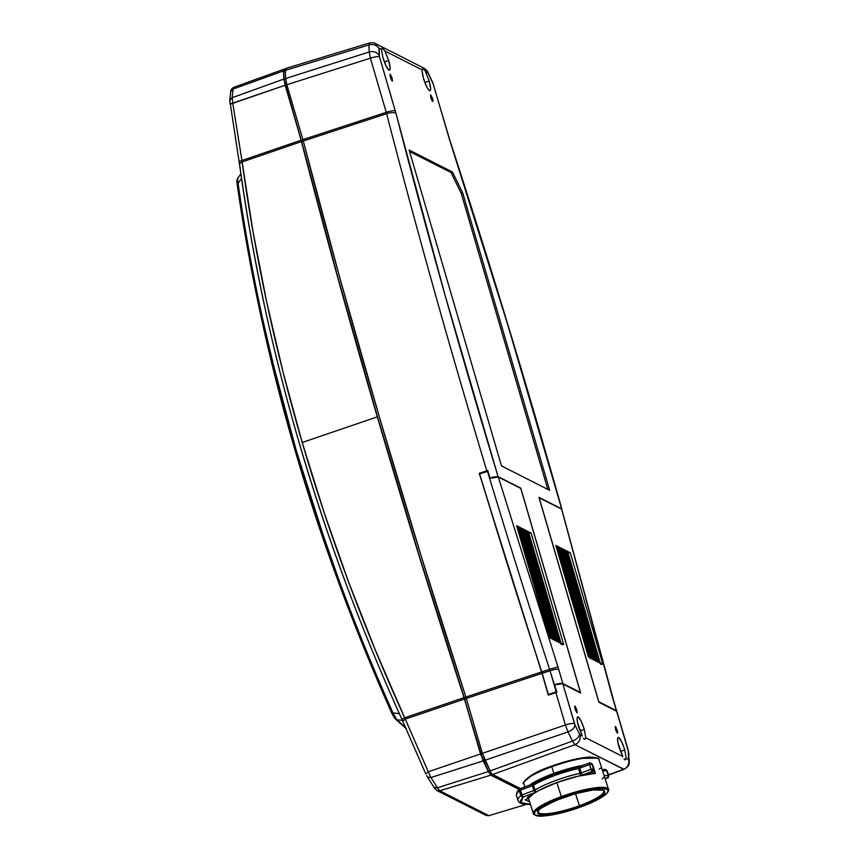 <?xml version="1.0" encoding="UTF-8"?>
<svg xmlns="http://www.w3.org/2000/svg" width="859" height="859" viewBox="0 0 859 859"><rect width="100%" height="100%" fill="white"/><g stroke="black" fill="none" stroke-linecap="round" stroke-linejoin="round"><path stroke-width="1.29" d="M523.807 783.591A39.45 7.752 -17.8 0 1 549.985 767.398L549.943 766.743L532.805 774.517L524.419 781.486M608.559 789.518A39.45 7.752 162.2 0 0 562.591 796.121L562.989 796.969C580.416 790.387 604.704 786.21 607.163 789.378C612.607 791.354 598.455 800.835 580.652 806.988L579.471 807.417M603.856 790.999A34.521 6.775 -17.8 0 1 581.167 805.087A34.521 6.775 -17.8 0 1 579.406 805.742A34.521 6.775 -17.8 0 1 538.11 812.013C536.327 810.434 543.897 805.935 560.82 798.494C575.38 793.179 587.577 790.216 597.424 789.625C602.793 789.969 604.929 790.398 603.834 790.914A34.521 6.775 -17.8 0 1 581.167 805.087L581.64 805.903C600.076 798.516 607.367 793.286 603.512 790.216C596.049 788.476 582.413 791.021 562.581 797.828L560.777 798.494C542.34 805.882 535.05 811.121 538.904 814.192C546.356 815.921 560.004 813.387 579.836 806.569L581.64 805.903L581.167 805.087A34.521 6.775 -17.8 0 1 579.406 805.742A34.521 6.775 -17.8 0 1 538.078 811.927M579.406 805.742L575.53 793.673L579.406 805.742M264.153 304C254.146 257.238 245.932 210.498 239.532 163.768L242.088 161.964L241.927 160.515L232.757 103.123L241.927 160.515L301.058 140.221L301.434 141.595L242.131 161.954L253.072 232.048L266.741 302.261L283.126 372.462L302.218 442.482L377.316 416.873C350.064 323.671 324.766 231.919 301.434 141.595L242.088 161.964L239.393 163.511C265.42 352.265 319.591 537.53 401.915 719.305L404.653 717.77C363.733 627.682 329.588 535.919 302.218 442.482C274.944 349.033 254.908 255.52 242.131 161.964M432.592 98.624L431.293 99.053L432.292 101.104L433.033 100.857L432.592 98.624L430.746 94.834L432.592 98.624L432.7 101.523L430.853 97.743L430.488 94.93L431.293 99.053L432.592 98.624M392.112 78.094L390.813 78.534L391.811 80.585L392.477 80.918L392.112 78.094L390.265 74.314L392.112 78.094L392.219 81.004L390.373 77.224L390.007 74.4L390.813 78.534L392.112 78.094M423.401 78.137L421.952 69.815L422.725 75.624L424.872 82.518L427.395 88.058L429.554 90.753L430.413 90.463L430.638 88.52L429.178 81.068L424.861 82.496L429.178 81.068L425.42 71.576L429.178 81.068C430.993 87.747 431.111 90.968 429.554 90.753C427.599 89.196 425.549 84.987 423.401 78.137M422.692 68.57L428.244 73.466L433.247 84.032L449.869 140.715L507.97 325.507L561.646 508.85L538.947 497.34L598.863 702.254L616.665 711.273L628.23 750.83L628.563 759.485C629.443 764.048 627.789 767.323 623.591 769.31L608.548 774.839L624.031 769.363L574.982 744.667C579.181 742.681 580.834 739.406 579.954 734.842L582.284 736.023L578.526 726.531C576.711 719.853 576.593 716.631 578.15 716.846L577.098 717.909L577.495 722.376L582.284 736.023L579.46 734.134L574.982 724.953L562.892 684.011L580.684 693.03L520.769 488.127L498.07 476.616L444.543 293.349L395.988 113.399L379.474 56.769L379.141 48.115L381.46 49.285L382.91 57.617L381.46 49.285L382.212 48.05L384.939 51.057L388.697 60.549L384.939 51.057L421.952 69.815L422.692 68.57L424.69 70.438M382.212 48.05L384.198 49.908M388.697 60.549L384.381 61.977L388.697 60.549C390.501 67.217 390.63 70.449 389.063 70.223L389.922 69.933L390.158 68.001L388.697 60.549M615.592 729.506L615.484 726.596L617.331 730.375L616.032 730.816L617.696 733.199L615.892 727.015L615.227 726.682L615.592 729.506L616.032 730.816L617.331 730.375L617.438 733.285L615.592 729.506M575.111 708.976L575.004 706.077L576.851 709.856L575.551 710.286L577.216 712.68L575.412 706.495L574.746 706.162L574.8 707.73L575.551 710.286L576.851 709.856L576.958 712.766L575.111 708.976M624.783 749.993L620.466 751.421L624.783 749.993L621.637 741.671L618.641 737.376C620.585 738.933 622.635 743.132 624.783 749.993L626.243 758.314L624.783 749.993M585.237 739.094L584.335 739.255L585.237 739.094L585.752 737.784L622.764 756.554L619.006 747.051C617.202 740.383 617.073 737.151 618.641 737.376L617.578 738.439L617.975 742.895L622.764 756.554L585.752 737.784L584.303 729.463L579.986 730.891L584.303 729.463L581.156 721.152L578.15 716.846C580.104 718.403 582.155 722.612 584.303 729.463L585.752 737.784L585.237 739.094L584.335 739.255L583.401 738.16M528.264 797.474L533.407 813.516A39.45 7.752 -17.8 0 1 561.335 796.572L556.836 782.581A39.45 7.752 162.2 0 0 529.423 797.442L529.09 796.4L529.584 797.281M549.985 767.398A39.45 7.752 162.2 0 0 523.829 783.687C521.026 784.6 527.136 774.378 549.943 766.743L549.985 767.398A39.45 7.752 -17.8 0 1 551.757 766.743A39.45 7.752 162.2 0 0 549.985 767.398M553.883 773.379L551.757 766.743L553.883 773.379A39.45 7.752 -17.8 0 1 583.014 765.326L569.775 768.333L553.883 773.379A39.45 7.752 -17.8 0 0 529.735 785.072L539.71 779.296L553.883 773.379M604.65 769.514L606.314 769.986L608.763 775.473L607.646 777.835M532.204 784.203L520.479 788.541L520.511 790.14L519.298 790.752L520.511 790.14L520.479 788.541L519.942 788.777L519.212 790.044L520.758 795.563L522.025 794.908L523.152 797.012L520.436 800.835L520.747 802.327L524.946 804.131L530.465 804.325L520.962 802.596L523.131 797.023A1.976 1.772 -132.2 0 1 520.769 795.595A50.144 9.846 162.2 0 0 518.041 800.652A50.144 9.846 -17.8 0 1 520.769 795.595A1.976 1.772 47.8 0 0 523.131 797.023L535.286 792.513M556.686 782.635L571.804 777.792L556.288 782.785M589.36 763.017L577.194 767.334A1.976 0.848 77.7 0 1 577.377 767.248C560.004 771.318 545.529 776.686 533.944 783.365L532.247 784.138L532.397 785.727L533.428 785.255L534.899 790.055A39.493 7.752 -17.8 0 1 580.061 773.304A1.976 0.848 77.7 0 1 580.072 773.336A1.976 0.848 77.7 0 1 579.997 775.731A1.976 0.848 -102.3 0 0 580.072 773.336A39.493 7.752 162.2 0 0 534.91 790.087A1.976 1.514 58.4 0 0 536.65 791.687A1.976 1.514 -121.6 0 1 534.91 790.087L533.911 790.505L532.397 785.727L533.428 785.255A1.976 1.514 -121.6 0 1 534.395 783.204A1.976 1.514 58.4 0 0 533.428 785.255A39.407 7.742 -17.8 0 1 578.494 768.547L590.444 764.263L589.478 764.188L591.056 769.32L593.515 768.934L591.056 769.32L589.542 764.542L579.761 768.171L581.275 772.95L580.061 773.304L578.494 768.547L579.761 768.171L581.275 772.95L591.056 769.32L592.238 771.414L590.767 773.401L589.102 774.023L590.767 773.401A1.976 1.868 36.6 0 0 591.765 772.735L590.895 773.358M579.761 768.171L579.718 766.593L577.366 767.248A1.976 0.848 77.7 0 1 578.494 768.547A1.976 0.848 -102.3 0 0 577.377 767.248A1.976 0.848 -102.3 0 0 577.194 767.334L553.593 774.324L534.395 783.204M520.253 788.755L519.255 789.775M519.212 790.044L520.479 788.541M591.572 763.705L591.862 764.295L590.444 764.263M589.328 763.34L589.478 764.188L589.328 763.34M520.511 790.14L532.397 785.727L520.511 790.14L522.025 794.908L520.511 790.14M516.57 795.767A50.047 9.836 -17.8 0 1 519.298 790.752L519.212 790.301M605.144 778.866L607.549 777.975L604.919 778.168L607.474 777.943L608.215 775.376L604.135 775.731L608.215 775.376L606.626 770.62L602.61 770.974L607.077 770.652L605.305 769.385M578.494 768.547A39.407 7.742 162.2 0 0 533.428 785.255L534.899 790.055A1.976 1.514 58.4 0 0 534.91 790.087A39.493 7.752 -17.8 0 1 580.072 773.336A1.976 0.848 -102.3 0 0 580.061 773.304L578.494 768.547M591.056 769.32L580.061 773.304A39.493 7.752 162.2 0 0 534.899 790.055L522.025 794.908L533.911 790.505L532.397 785.727M516.549 795.702L518.009 800.524A50.144 9.846 -17.8 0 1 520.758 795.563L519.298 790.752A50.047 9.836 162.2 0 0 516.549 795.702C515.926 796.744 516.678 790.516 519.759 788.916L532.247 784.138M602.18 769.643L605.241 769.374L607.141 770.716L608.763 775.473C608.462 777.556 608.054 778.394 607.549 777.975L607.549 777.975M527.501 798.838L526.889 799.192L527.737 797.216L531.195 795.488L527.737 797.216L526.889 799.192L525.117 799.847L529.649 801.791L525.117 799.847L527.501 798.838L528.231 797.657M527.737 797.216L528.704 796.529M591.776 772.713A1.976 1.868 -143.4 0 1 590.767 773.401L593.236 770.748L593.515 768.923L591.894 764.177A39.45 7.752 -17.8 0 1 592.463 764.177L595.416 773.379A39.45 7.752 162.2 0 0 556.836 782.581L561.335 796.572A39.45 7.752 -17.8 0 1 562.591 796.121A39.45 7.752 -17.8 0 1 608.526 789.4C609.439 789.238 608.655 790.806 606.164 794.103C601.182 798.344 592.27 802.789 579.449 807.439L593.451 801.705L602.932 796.497L607.689 792.148L608.043 790.495L607.012 789.281L600.999 788.347L596.243 788.659L577.216 792.503L555.054 800.008L539.473 807.9L534.717 812.249L534.362 813.903L535.404 815.116L541.406 816.05L558.286 813.623L579.417 807.428C562.001 814.01 537.713 818.187 535.254 815.03C529.81 813.054 543.951 803.562 561.765 797.41L562.989 796.969L562.591 796.121A39.45 7.752 162.2 0 0 561.335 796.572A39.45 7.752 162.2 0 0 533.385 813.409M581.275 772.95L582.413 775.043L592.184 771.425L582.413 775.043L581.275 772.95M579.943 775.774L582.413 775.043L579.943 775.774M533.911 790.505L535.039 792.61L533.911 790.505M536.166 792.148L523.152 797.012L522.025 794.908L520.758 795.563A1.976 1.772 47.8 0 0 520.769 795.595A1.976 1.772 -132.2 0 1 520.758 795.563A50.144 9.846 162.2 0 0 517.923 800.051M607.463 777.964L605.133 778.834L607.463 777.964M543.436 769.363L549.943 766.743C565.201 761.16 578.3 757.928 589.231 757.058C596.618 757.477 599.861 758.314 598.948 759.571A39.45 7.752 162.2 0 0 551.757 766.743A39.45 7.752 -17.8 0 1 598.981 759.667M492.615 477.099L498.07 476.616L520.769 488.127L580.684 693.03L562.892 684.011C562.119 683.506 559.402 683.85 554.71 685.02L556.847 692.3L548.332 695.092L541.975 673.349L466.319 698.442L465.879 697.036L541.546 671.942L541.975 673.349L479.236 473.32L486.817 470.807A1969.988 386.26 -108.5 0 1 386.614 113.71A7.892 2.631 -14.5 0 1 395.988 113.399L395.301 110.918A7.892 1.514 163.7 0 0 386.239 112.336L370.401 58.187L286.852 84.719L302.905 139.609L386.239 112.336L386.614 113.71L303.281 140.994L302.905 139.609L386.239 112.336L386.614 113.71A1969.988 386.26 71.5 0 0 486.817 470.807L479.236 473.32L480.063 473.728L479.236 473.32L541.546 671.942L465.879 697.036L482.371 753.332L565.383 724.985L568.014 731.911C572.352 730.129 574.671 727.809 574.982 724.953L574.456 723.568C572.899 723.128 569.871 723.6 565.383 724.985L555.913 692.601L565.383 724.985L482.371 753.332L484.991 760.258L568.014 731.911L572.481 741.092C576.819 739.298 579.149 736.979 579.46 734.134L574.982 724.953M382.91 57.617L386.067 65.928L389.063 70.223C387.119 68.666 385.068 64.468 382.91 57.617M449.321 138.449A7.892 1.514 163.7 0 0 449.085 138.181L449.869 140.715C490.081 264.4 527.34 387.108 561.646 508.85L616.386 710.651L598.798 701.739L539.141 497.715L561.614 509.119L539.065 497.748L598.798 701.739L616.386 710.651L616.268 711.52M629.293 761.181L628.23 750.83L628.563 759.485L626.243 758.314L625.717 759.614L623.956 758.819M501.484 465.911L549.685 490.339L462.743 193.039L452.489 172.015L409.12 150.024L501.484 465.911L409.12 150.024L452.489 172.015L451.029 172.509L409.539 151.485L451.029 172.509L461.283 193.533L451.029 172.509L452.489 172.015L462.743 193.039L549.685 490.339L501.484 465.911M557.942 666.885L498.295 477.013L520.769 488.406L580.426 692.429L562.838 683.506L557.942 666.885L549.588 669.322A10.007 1.965 -108.5 0 1 550.028 670.75L542.169 673.349L548.375 694.544L556.192 691.796L550.028 670.75L542.169 673.349L548.375 694.544L556.439 691.72L554.409 684.795L560.755 683.377L562.838 683.506L580.426 692.429L579.868 692.612L580.426 692.429L520.769 488.406L498.295 477.013L489.855 478.291A1970.041 386.271 -108.5 0 1 487.751 471.333L479.601 473.878L510.074 572.824L541.739 671.942A9.857 1.933 -108.5 0 1 542.169 673.349A9.857 1.933 71.5 0 0 541.739 671.942L549.588 669.322A1970.052 386.271 -108.5 0 1 487.504 471.408L487.751 471.333A1970.041 386.271 -108.5 0 0 489.855 478.291L498.295 477.013L558.715 669.376A7.495 1.439 163.7 0 0 550.028 670.75L554.409 684.795A7.495 1.439 -16.3 0 1 562.838 683.506L558.715 669.376A7.495 1.439 -16.3 0 0 550.028 670.75A10.007 1.965 -108.5 0 0 549.588 669.322L557.942 666.885M516.71 526.009A3.941 0.752 163.7 0 0 516.742 525.837A3.941 0.752 163.7 0 0 516.624 525.719L549.234 637.206L563.687 644.529L531.087 533.042L516.624 525.719L549.352 637.346A3.941 0.752 -16.3 0 0 549.234 637.206L563.687 644.529L531.087 533.042L516.753 525.858M554.71 685.02L556.847 692.3L548.332 695.092L541.975 673.349L466.319 698.442L482.371 753.332L490.178 770.888L572.481 741.092L568.014 731.911L484.991 760.258L490.178 770.888L572.481 741.092L574.982 744.667L623.591 769.31C627.789 767.323 629.443 764.048 628.563 759.485L626.243 758.314L625.717 759.614L624.568 759.603M574.982 744.667L492.679 774.474L520.404 788.53L492.679 774.474L574.982 744.667C579.181 742.681 580.834 739.406 579.954 734.842L579.46 734.134M597.188 758.121L579.03 758.443L549.985 766.743L558.737 763.694M425.42 71.576L427.75 72.757L423.981 68.172L428.244 73.466L433.247 84.032L449.085 138.181A7.892 1.514 -16.3 0 1 449.321 138.428L449.912 140.844M547.795 489.383L461.283 193.533L462.743 193.039L461.283 193.533L547.795 489.383M379.474 56.769L379.227 55.524C377.09 52.131 373.74 50.949 369.187 51.98L370.401 58.187C374.889 56.801 377.906 56.329 379.474 56.769C377.906 56.329 374.889 56.801 370.401 58.187L386.239 112.336A7.892 1.514 -16.3 0 1 395.301 110.918L379.474 56.769M629.024 754.234L628.477 752.076L629.024 754.331M489.963 477.851L487.74 470.517L486.817 470.818L487.74 470.517L489.963 477.851L498.07 476.616C460.725 353.328 426.698 232.263 395.988 113.399A7.892 2.631 165.5 0 0 386.614 113.71L303.281 140.994C350.247 322.673 404.449 508.023 465.879 697.036L421.286 556.353L379.163 416.261L339.745 277.543L302.905 139.609L286.852 84.719L370.401 58.187M369.821 43.079L368.919 44.936C373.472 43.906 376.822 45.087 378.959 48.48L375.383 43.541C374.921 42.821 372.935 42.639 369.424 43.004L285.832 68.43M428.244 73.466L427.997 72.478C428.061 71.651 426.719 70.213 423.981 68.172L375.34 43.519M561.754 683.818L556.342 684.591M379.227 55.524L378.959 48.48C376.822 45.087 373.472 43.906 368.919 44.936L369.187 51.98L368.919 44.936L285.328 70.352L285.639 78.513L369.187 51.98L285.639 78.513L286.852 84.719L285.993 81.261M432.721 82.647L428.007 72.467M449.321 138.428L432.474 81.648M616.869 711.435L598.863 702.254L538.947 497.34L561.646 508.85M616.665 711.273L628.23 750.83M574.456 723.568L562.892 684.011M519.588 789.067L490.639 774.389L492.035 773.927L490.639 774.389L488.341 771.092L490.639 774.389L519.588 789.067M490.006 770.534L488.341 771.092L483.134 760.43L484.809 759.871L483.134 760.43L480.718 754.062L488.341 771.092L490.006 770.534M482.414 753.493L480.718 754.062L464.665 699.151L466.362 698.582L464.665 699.151L464.193 697.637L465.889 697.068L464.193 697.637L419.611 557.008L377.509 416.969L338.113 278.305L301.659 141.799C348.614 323.413 402.785 508.689 464.193 697.637L480.718 754.062L482.414 753.493M303.345 141.241L301.659 141.799L301.251 140.318L302.948 139.749L301.251 140.318L285.188 85.406L286.885 84.837L285.188 85.406L284.071 79.694L301.659 141.799L303.345 141.241M285.682 79.157L284.071 79.694L283.76 71.501L285.349 70.975L283.76 71.501L284.597 69.794L283.76 71.501L284.071 79.694L285.682 79.157M579.954 692.665L580.523 692.472L579.954 692.665M285.521 68.731L286.23 68.495L285.328 70.352L368.919 44.936M384.939 51.057L421.952 69.815M379.141 48.115L381.46 49.285M600.645 664.351A3.941 0.752 -16.3 0 1 602.889 664.243L570.279 552.756L555.827 545.433L588.426 656.92L602.889 664.243L570.279 552.756L568.046 552.863L600.226 662.89L568.046 552.863L567.509 552.96L568.046 552.863A3.941 0.752 163.7 0 1 570.279 552.756L555.827 545.433L588.426 656.92L602.567 664.168M490.178 770.888L491.552 773.304M285.328 70.352L285.639 78.513M625.717 759.614L624.815 759.775M237.127 183.096L237.492 180.948M339.069 583.529C322.92 539.71 308.36 495.622 295.389 451.276C282.386 406.812 271.057 362.348 261.383 317.873L248.079 251.086L242.378 217.757M377.928 681.327L364.409 648.889M405.416 727.509L393.927 717.093L392.005 713.571L392.939 712.884L387.334 700.192M392.96 712.895C373.966 670.439 356.292 627.049 339.928 582.724C317.647 520.135 303.077 475.993 296.205 450.32C288.173 425.087 276.834 380.569 262.167 316.778C252.374 271.691 244.343 227.163 238.072 183.214L241.519 178.575L238.061 183.225L237.503 179.531L240.005 196.378M324.477 539.291L296.108 450.019L272.142 360.222M426.633 775.537L427.61 777.341L426.633 775.537M486.076 815.427L488.868 815.674L439.776 790.785L436.984 790.548L434.751 788.261M229.868 102.65L229.75 100.213L232.134 97.701L233.143 89.046L230.77 91.516L233.143 89.046L232.134 97.701L283.781 79.092L283.47 70.91L233.143 89.046L283.47 70.91L284.383 69.053L285.134 69.439L283.663 69.3L283.47 70.91L283.781 79.092L232.134 97.701L232.757 103.123L230.029 104.283L284.995 85.309L232.757 103.123L232.134 97.701L229.75 100.192L230.77 91.516C230.652 90.045 231.64 88.66 233.712 87.35L284.383 69.053M345.737 583.003C328.632 537.025 313.267 490.747 299.641 444.157M326.076 518.439L326.495 519.684M392.939 712.884L399.36 713.668L392.939 712.884L394.7 717.115L396.815 719.767L402.399 720.4L396.815 719.767L392.939 712.884L392.005 713.571M324.487 513.671L326.603 519.996M242.088 161.964L241.927 160.515L239.307 161.385M402.817 721.216L405.276 719.112L428.287 771.779L425.86 773.97L428.287 771.779L405.276 719.112L402.699 721.109L425.742 773.862M433.999 787.209L437.467 787.778L434.149 787.585L427.46 776.966L430.928 777.535L427.46 776.966M241.927 160.515L301.058 140.221L337.898 278.144L377.316 416.873L419.439 556.965L464.472 699.054L405.276 719.112L404.621 717.78L464.043 697.648L480.525 753.966L428.287 771.779L480.525 753.966L488.352 771.554L490.854 775.14L439.776 790.785L490.854 775.14L519.158 789.485L490.854 775.14L488.352 771.554L437.467 787.778L430.928 777.535L437.467 787.778L488.352 771.554L483.155 760.891L430.928 777.535L483.155 760.891L464.472 699.054L405.276 719.112L404.621 717.78L464.043 697.648C433.473 603.662 404.568 510.074 377.316 416.873L302.218 442.482L323.983 512.168L348.357 581.382L375.276 649.952L404.653 717.77L401.991 719.327M238.265 177.588L237.503 179.531L238.265 177.598M301.058 140.221L283.781 79.092L301.058 140.221M437.467 787.778L439.776 790.785L488.868 815.674L526.127 804.443M406.425 728.776L395.247 718.929L391.929 713.561C314.662 540.118 263.069 363.668 237.138 184.191C237.32 181.925 235.924 181.979 237.943 177.888L240.853 174.001M395.247 718.929L396.815 719.767M234.088 87.393L233.143 89.046M428.287 771.779L430.928 777.535L428.287 771.779M488.868 815.674L486.097 815.438L437.006 790.548L439.776 790.785M479.601 473.878A1970.192 386.292 71.5 0 0 541.739 671.942L549.588 669.322A1970.052 386.271 71.5 0 1 487.504 471.408L479.601 473.878M523.883 530.379L522.53 530.314L523.421 530.143L555.676 640.47L523.421 530.143L524.097 530.218M521.95 529.402L553.754 639.493L521.488 529.165L522.175 529.241M520.608 529.337L521.488 529.165L520.608 529.337M525.805 531.356L524.462 531.292L525.343 531.12L557.609 641.448L525.343 531.12L526.03 531.195M520.028 528.425L551.822 638.516L519.566 528.188L520.243 528.264M518.675 528.36L519.566 528.188L518.675 528.36M527.737 532.333L526.384 532.279L527.276 532.097L559.531 642.425L527.276 532.097L527.952 532.172M518.095 527.447L549.9 637.539L517.633 527.211L518.321 527.286M528.317 533.256L528.854 533.149L561.024 643.187L528.854 533.149L531.087 533.042A3.941 0.752 163.7 0 0 528.854 533.149L528.317 533.256M563.364 644.454L563.687 644.529A3.941 0.752 -16.3 0 0 561.453 644.637M616.612 710.887L611.866 694.544A7.495 2.502 165.5 0 0 611.576 694.083A7.495 2.502 -14.5 0 1 611.876 694.577L561.614 509.119L612.252 696.52A7.495 1.439 -16.3 0 1 612.478 696.778A7.495 1.439 163.7 0 0 612.252 696.52L616.386 710.651A7.495 1.439 -16.3 0 1 616.612 710.887A7.495 1.439 -16.3 0 1 616.547 711.209M561.732 550.028L562.613 549.857L594.879 660.184L562.613 549.857L561.732 550.028M561.367 548.955L560.691 548.88L592.946 659.207L560.691 548.88L559.8 549.051L561.389 548.89L593.999 660.378M563.654 551.006L564.546 550.834L596.801 661.162L564.546 550.834L563.654 551.006M559.424 547.87L558.758 547.902L591.024 658.23L558.758 547.902L557.867 548.074L559.467 547.913L592.066 659.401M565.587 551.983L566.468 551.811L598.734 662.139L566.468 551.811L565.587 551.983M566.929 552.047L599.775 663.309M557.512 547L556.825 546.925L589.091 657.253L556.374 547.011L557.534 546.936L590.133 658.423M555.913 545.723A3.941 0.752 163.7 0 0 555.945 545.551L555.827 545.433A3.941 0.752 163.7 0 1 555.945 545.551L588.544 657.038A3.941 0.752 -16.3 0 0 588.426 656.92L588.555 657.06M592.721 771.446L593.386 773.519L592.721 771.446M579.836 806.569L560.626 812.356L549.373 814.45L541.331 814.74L537.67 813.194L538.947 810.026L541.406 807.975L554.839 800.878L575.466 793.684L593.043 789.947L603.512 790.216L604.736 791.203L604.725 792.61L603.469 794.371L592.914 801.082L579.836 806.569M595.019 773.422L592.463 764.177L591.915 764.242M599.206 769.03L600.581 768.29M603.533 777.492L602.223 779.016M595.416 773.379L577.924 776.214L556.836 782.581L538.776 790.484L532.752 794.231L529.423 797.442M579.621 766.582L589.392 762.953C589.789 762.491 590.627 762.899 591.894 764.177L591.583 764.317M524.86 786.876L523.829 783.687M518.009 800.524L519.674 802.746L523.271 804.11L530.497 804.432M531.109 795.563L528.264 797.399M589.295 773.991L590.831 773.422M593.515 768.934L591.765 772.735M598.948 759.571L608.526 789.4M608.612 775.022L624.031 769.363C631.612 764.714 628.316 762.481 629.293 761.278M450.03 140.736C490.274 264.486 527.555 387.28 561.883 509.097M628.477 751.077L616.902 711.51M284.211 69.74L286.047 69.128M340.98 561.238L340.239 559.177M229.75 100.192L239.393 163.511M401.915 719.305L402.699 721.109M434.149 787.585L437.006 790.548M486.097 815.438L489.211 815.728M554.796 640.664L522.197 529.176M556.729 641.641L524.119 530.153M552.874 639.687L520.264 528.199M558.651 642.618L526.052 531.13M550.941 638.709L518.342 527.222M560.583 643.595L527.984 532.108M516.742 525.837L549.352 637.324M563.321 549.867L595.921 661.355M565.243 550.844L597.853 662.332M533.407 813.516C531.925 813.58 537.455 817.156 543.189 816.029C553.142 815.266 565.222 812.399 579.449 807.439"/></g></svg>
